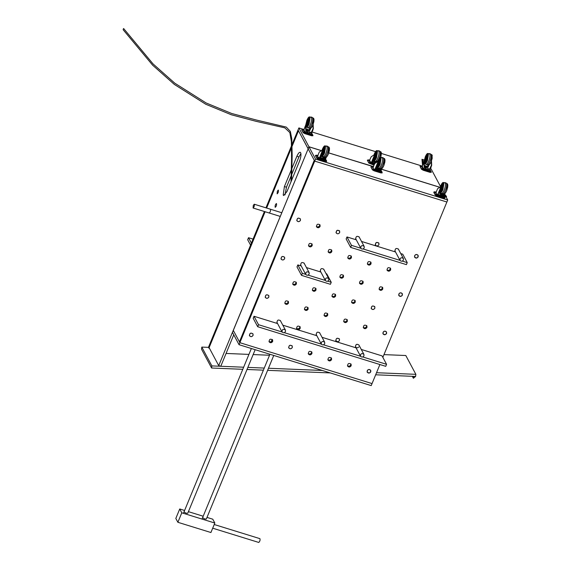 <?xml version="1.0" encoding="UTF-8"?>
<svg xmlns="http://www.w3.org/2000/svg" width="571" height="571" viewBox="0 0 571 571"><rect width="100%" height="100%" fill="white"/><g stroke="black" fill="none" stroke-linecap="round" stroke-linejoin="round"><path stroke-width="0.86" d="M431.319 161.422L431.433 165.19L429.599 169.016L429.956 169.13L426.965 169.644L424.16 167.339L423.925 162.871L424.474 160.958L421.926 167.146L426.687 170.315L429.813 170.401L431.69 165.269L431.498 160.958M424.474 160.958L426.159 157.931C426.18 157.018 425.952 157.025 425.466 157.946C425.952 157.025 426.18 157.018 426.159 157.931L426.287 158.874L424.039 164.327M429.428 169.173L424.282 166.675M429.599 169.016L426.951 169.437L424.517 167.446L424.182 162.949L424.696 161.165L426.287 158.874M424.132 165.947L428.036 167.332L429.107 164.748M422.511 165.226L421.969 159.295L423.09 164.327M426.787 164.398C427.579 165.304 428.635 164.305 429.956 161.393C431.141 158.224 431.469 155.862 430.941 154.306L432.061 154.984L431.134 161.664C429.884 164.405 428.892 165.347 428.143 164.484M431.862 154.727L432.233 158.188L431.233 161.65C430.17 163.934 429.328 165.005 428.721 164.862L426.009 164.405L424.696 163.613M424.489 163.356C425.238 164.212 426.23 163.27 427.479 160.53L428.407 153.849L427.829 153.478L429.763 153.942C430.291 155.498 429.963 157.86 428.778 161.029C427.458 163.941 426.401 164.94 425.609 164.027M430.598 153.956L429.363 153.57M427.472 155.134L427.643 155.333C428.621 156.847 425.816 163.656 424.981 161.793M425.302 162.043L427.015 159.866L427.643 155.341L425.466 157.632L427.436 155.119M424.696 162.485C425.702 164.755 429.114 156.475 427.929 154.641L425.459 156.961L424.56 160.215L425.466 156.968L427.144 154.441L427.964 154.67L427.172 160.158L425.481 162.706L424.745 162.599L425.488 162.699M427.972 154.677L427.144 154.441M425.474 160.836L426.787 159.445L427.215 156.375L426.273 156.59L426.701 156.64L426.344 159.188L425.723 160.23M425.095 158.824L423.247 163.506L423.054 161.957L422.918 162.45L423.732 162.3M425.723 158.024C426.209 157.104 426.444 157.096 426.423 158.01M426.273 156.59L425.631 157.553M424.217 161.072L425.324 156.711C426.387 154.406 427.222 153.335 427.829 153.478L427.058 153.927M424.296 160.315L422.583 159.78L423.254 161.836M423.061 162.735L423.361 162.193M423.204 161.422L422.718 161.272M423.082 164.17L423.247 163.506M427.872 166.454L427.622 164.648M424.346 160.03L421.969 159.295M425.523 158.552L425.695 157.81M425.202 159.016L425.545 157.525M425.845 158.652L426.023 157.91M424.067 165.383L427.579 166.468L428.036 167.332M428.214 164.876L427.579 166.468M429.956 169.13L431.134 167.182M429.506 170.394L426.451 170.479L428.942 170.729M422.312 167.995L423.104 168.852M424.089 169.473L426.437 170.465M429.856 169.28L431.298 171.978L430.156 172.107L423.339 169.994L421.591 168.973L420.042 166.525L421.484 169.23L423.239 170.251L430.056 172.356L431.191 172.228M431.298 171.978L431.212 172.392M420.149 166.275L421.284 166.147M441.611 186.374L437.636 188.601L435.702 193.305L440.405 196.046L443.246 196.367M443.096 194.868L439.527 192.855M439.691 192.47L440.113 192.577M443.503 193.883L442.953 195.225M441.304 186.332L441.383 187.802L439.085 193.212M441.369 187.838L441.561 186.417M439.863 193.433L440.883 194.754L440.755 195.161L439.841 195.046L445.523 196.802L438.05 194.383L438.471 193.027L440.348 193.583L441.19 194.682L445.901 196.138L445.059 195.039L444.616 195.767M440.448 190.8L442.475 188.873L443.103 184.347L441.076 186.26L443.11 184.34C444.081 185.853 441.276 192.663 440.448 190.8L440.705 191.028M442.518 182.934L443.296 182.484L443.874 182.856L442.946 189.536C441.697 192.284 440.698 193.219 439.955 192.363L439.834 192.141M440.155 192.62L441.476 193.412L444.188 193.869C444.795 194.019 445.63 192.948 446.693 190.657L447.707 184.54M441.076 193.041C441.861 193.947 442.925 192.948 444.245 190.043C445.43 186.867 445.758 184.504 445.23 182.948L443.296 182.484C442.689 182.342 441.847 183.412 440.783 185.696L440.369 186.824L440.791 185.718C443.874 181.071 444.531 182.306 442.768 189.422C441.569 192.056 440.612 192.955 439.898 192.134L439.863 192.063M442.254 193.405C443.039 194.318 444.102 193.319 445.423 190.407C446.608 187.231 446.936 184.868 446.408 183.312L447.528 183.99L446.601 190.671C445.351 193.412 444.359 194.354 443.61 193.49M443.431 183.684L442.611 183.441L440.641 186.738L443.431 183.676L442.632 189.172L440.948 191.713L440.155 191.513L440.955 191.713M442.618 183.441L443.396 183.648C444.581 185.482 441.169 193.762 440.162 191.492L440.134 191.435M440.626 189.172L440.883 189.758L442.254 188.451L442.675 185.389L441.733 185.596L442.168 185.646L441.811 188.194L439.349 193.284M441.105 186.531L441.733 185.596M444.83 182.577L446.065 182.963M441.633 187.916L441.012 189.379M443.681 195.453L444.374 193.833M444.552 194.083L446.565 196.517L440.883 194.754M438.307 194.461L443.546 196.46L444.245 194.811L444.995 195.025M438.528 194.525L439.27 194.74M440.755 195.161L446.436 196.916L446.565 196.517M439.884 194.911L446.436 196.916M439.841 195.046L439.406 194.918M440.99 187.559L441.162 186.817M440.662 188.023L441.012 186.531M441.312 187.659L441.483 186.917M439.349 194.882L438.785 194.597M444.245 194.811L444.738 193.648M438.378 194.861L437.978 193.969M438.35 193.077L440.534 187.78M436.023 193.726L436.772 194.547M437.821 195.218L440.148 196.196M440.198 196.21L442.653 196.46M444.331 196.445L445.009 197.716L443.874 197.837L437.058 195.732L435.302 194.711L433.76 192.263L435.202 194.961L436.951 195.981L443.767 198.094L444.909 197.966M433.86 192.013L435.002 191.885M445.009 197.716L444.93 198.123M372.577 166.275C373.919 166.903 374.055 167.153 372.977 167.025C371.628 166.397 371.493 166.147 372.577 166.275L328.768 152.949M372.556 166.318C371.478 166.19 371.607 166.439 372.956 167.067L373.077 167.103M372.784 167.089L372.57 166.689L372.784 167.089M372.242 166.811L371.8 166.304M373.256 166.768L372.256 166.454L373.291 166.846M380.836 171.086C382.177 171.707 382.313 171.957 381.235 171.835C379.886 171.207 379.751 170.957 380.836 171.086M380.814 171.129C379.736 171 379.865 171.25 381.214 171.871L381.97 171.892L381.235 171.835M381.043 171.9L380.828 171.5L381.043 171.9M380.5 171.621L380.058 171.114M381.1 171.436L380.514 171.264L381.235 171.685L381.028 171.293M381.15 171.464L381.514 171.571M374.019 168.98C375.368 169.601 375.497 169.851 374.419 169.723C373.07 169.102 372.934 168.852 374.019 168.98L373.263 168.959L373.684 169.516M375.154 169.787L374.419 169.723M373.998 169.016C372.92 168.895 373.056 169.137 374.398 169.765L375.161 169.765M374.226 169.787L374.012 169.394L374.226 169.787M374.291 169.323L373.741 169.237L374.74 169.544L374.212 169.18M374.34 169.351L374.697 169.466M372.599 167.531L372.371 167.096L372.599 167.531M380.857 172.335L380.629 171.907L380.857 172.335M374.041 170.229L373.812 169.794L374.041 170.229M374.605 169.851L377.324 171.05M377.374 171.064L379.829 171.314M381.863 171.964L382.185 172.57L381.05 172.692L374.233 170.586L372.485 169.566L370.936 167.117L372.378 169.815L374.126 170.836L380.943 172.949L382.085 172.82M371.036 166.868L372.178 166.739M382.185 172.57L382.106 172.977M381.071 170.486L381.564 171.407M402.291 261.09L407.244 262.624L406.409 264.637L350.651 247.386L351.486 245.366L360.786 248.249M363.056 248.949L400.028 260.39M407.244 262.624L402.741 254.195L400.763 253.581M351.486 245.366L346.975 236.944L356.283 239.82M361.522 241.44L395.517 251.961M350.651 247.386L346.147 238.956L346.975 236.944M327.697 281.182L331.244 282.281L330.416 284.301L301.502 275.35L302.337 273.338L305.721 274.387C305.792 271.775 306.927 271.168 309.125 272.574L309.182 274.023C308.069 275.536 306.92 275.657 305.721 274.387L300.574 264.766M308.083 275.115L325.342 280.454C325.413 277.849 326.548 277.242 328.746 278.641L328.796 280.097C327.69 281.603 326.541 281.731 325.342 280.461L320.195 270.832M331.244 282.281L326.74 273.852L326.077 273.652M302.337 273.338L297.826 264.908L301.217 265.958M306.456 267.578L320.838 272.024M301.502 275.35L296.999 266.928L297.826 264.908M362.735 356.939L386.567 364.319L385.732 366.332L257.692 326.719L258.527 324.699L282.081 331.987M284.258 332.657L321.323 344.127M323.493 344.798L360.565 356.268M386.567 364.319L382.063 355.89L361.293 349.459M258.527 324.699L254.016 316.27L277.57 323.557M282.816 325.177L316.812 335.698M322.051 337.318L356.054 347.839M257.692 326.719L253.189 318.29L254.016 316.27M123.286 28.914L123.179 29.763L123.286 28.914M369.216 160.658C367.874 160.037 367.738 159.787 368.816 159.916C370.165 160.537 370.301 160.786 369.216 160.658L369.358 160.701M368.059 159.944L368.816 159.916M368.78 160.008C367.703 159.88 367.831 160.13 369.18 160.751L369.316 160.794M369.494 160.401L368.538 160.173L369.537 160.48M370.665 163.363C369.316 162.735 369.18 162.485 370.265 162.614C371.607 163.242 371.742 163.484 370.665 163.363L371.378 163.47M369.501 162.642L370.265 162.614M370.222 162.706C369.144 162.578 369.273 162.828 370.622 163.449L371.386 163.42M370.393 163.013L370.979 163.178L370.393 163.013M303.594 130.252C302.245 129.624 302.109 129.374 303.194 129.503C304.543 130.124 304.671 130.374 303.594 130.252L303.693 130.281M302.402 129.574L303.194 129.503M303.158 129.596C302.073 129.467 302.209 129.717 303.551 130.338L303.658 130.374M303.872 129.988L302.916 129.76L303.915 130.067M305.035 132.95C303.686 132.322 303.558 132.079 304.636 132.201C305.985 132.829 306.12 133.079 305.035 132.95L305.756 133.064M303.843 132.272L304.636 132.201M304.6 132.294C303.515 132.165 303.651 132.415 305 133.043L305.756 133.007M304.764 132.6L305.357 132.772L304.764 132.6M311.852 135.056C310.503 134.435 310.367 134.185 311.452 134.313C312.801 134.934 312.929 135.184 311.852 135.056L312.608 135.077L311.816 135.149C310.467 134.528 310.331 134.278 311.416 134.406M310.688 134.342L311.452 134.313M311.58 134.706L312.173 134.877L311.58 134.706M421.898 166.839C420.549 166.218 420.413 165.968 421.498 166.097C422.847 166.718 422.975 166.968 421.898 166.839L422.033 166.882M420.706 166.168L421.498 166.097M421.462 166.19C420.377 166.061 420.513 166.311 421.862 166.932L421.998 166.975M422.176 166.582L421.177 166.275L422.219 166.661M423.339 169.537C421.99 168.916 421.862 168.666 422.94 168.795C424.289 169.416 424.424 169.666 423.339 169.537L424.096 169.558L423.304 169.63C421.955 169.009 421.819 168.759 422.904 168.888M422.183 168.823L422.94 168.795M423.068 169.194L423.661 169.359L423.068 169.194M430.156 171.65C428.807 171.022 428.678 170.779 429.756 170.9C431.105 171.528 431.233 171.778 430.156 171.65L430.877 171.764L430.12 171.743C428.771 171.114 428.635 170.865 429.72 170.993M428.992 170.936L429.756 170.9M429.884 171.3L430.477 171.471L429.884 171.3M316.912 155.219C318.261 155.847 318.397 156.097 317.312 155.969C315.97 155.341 315.834 155.091 316.912 155.219L316.12 155.291M316.876 155.312C315.799 155.184 315.927 155.433 317.276 156.061L317.376 156.09M316.398 155.954L316.156 155.255M317.59 155.712L316.591 155.398L317.633 155.79M325.17 160.03C326.519 160.651 326.655 160.901 325.57 160.779C324.228 160.151 324.092 159.901 325.17 160.03L324.414 160.058M325.135 160.123C324.057 159.994 324.185 160.244 325.534 160.865L326.291 160.886L325.57 160.779M324.656 160.765L324.378 160.108M325.441 160.38L324.849 160.208L325.848 160.515L325.334 160.644M318.361 157.924C319.703 158.545 319.839 158.795 318.754 158.667C317.412 158.046 317.276 157.796 318.361 157.924L317.597 157.903M319.517 158.681L318.754 158.667M318.318 158.01C317.24 157.889 317.369 158.131 318.718 158.759L319.482 158.731M317.84 158.659L317.597 157.953M318.625 158.267L318.04 158.103L319.032 158.41L318.518 158.531M435.216 191.813C436.565 192.434 436.701 192.684 435.616 192.555C434.274 191.935 434.138 191.685 435.216 191.813L434.46 191.842M435.181 191.906C434.103 191.777 434.231 192.027 435.58 192.648L435.716 192.691M434.702 192.548L434.424 191.885M435.894 192.299L434.895 191.992L435.937 192.377M443.474 196.624C444.823 197.245 444.959 197.495 443.874 197.366C442.532 196.745 442.397 196.495 443.474 196.624L442.718 196.652M444.595 197.48L443.874 197.366M443.439 196.717C442.361 196.588 442.489 196.838 443.838 197.459L444.602 197.43M442.96 197.359L442.682 196.695M443.746 196.966L443.16 196.802L444.152 197.109L443.638 197.231M436.665 194.511C438.007 195.139 438.143 195.389 437.065 195.261C435.716 194.632 435.58 194.383 436.665 194.511L435.901 194.497M437.779 195.375L437.065 195.261M436.622 194.604C435.545 194.475 435.673 194.725 437.022 195.353L437.786 195.368M436.144 195.246L435.901 194.547M436.929 194.861L436.344 194.69L437.343 195.004L436.822 195.125M308.126 133.907L310.588 134.156M303.958 131.423L304.657 132.208M308.097 133.907L305.799 132.95L308.083 133.892L311.152 133.821M311.502 132.708L312.944 135.406L311.802 135.534L304.985 133.428L303.237 132.408L301.688 129.96L303.13 132.658L304.885 133.678L311.702 135.784L312.837 135.662M312.944 135.406L312.858 135.819M301.795 129.703L302.93 129.581M369.623 161.829L370.372 162.649M371.421 163.32L373.748 164.298L371.421 163.335M373.798 164.312L374.183 164.419M373.998 164.869L368.902 162.814L367.331 160.208L368.802 163.063L373.898 165.119M367.46 160.108L368.602 159.987M317.69 157.111L318.461 157.953M319.51 158.617L321.816 159.58L319.517 158.631M321.858 159.594L324.321 159.844M325.234 158.395L326.676 161.101L325.534 161.222L318.718 159.116L316.969 158.096L315.42 155.647L316.862 158.345L318.618 159.366L325.434 161.479L326.569 161.35M315.527 155.398L316.662 155.269M326.676 161.101L326.591 161.507M214.218 524.513L259.933 538.66C260.297 540.109 259.905 541.372 258.756 542.45L212.697 528.196M184.604 510.474L179.729 508.968L175.818 518.454L177.874 522.294L210.92 532.522L214.832 523.036L181.785 512.815L177.874 522.294M179.729 508.968L181.785 512.815M206.995 517.405L212.769 519.196L214.832 523.036M203.19 516.227L188.409 511.652M255.166 349.688L187.759 513.243C186.225 513.372 185.004 512.872 184.083 511.73M273.752 355.44L206.345 518.996C204.811 519.125 203.59 518.618 202.669 517.483M382.848 357.367L446.886 202.013L314.714 161.115L308.154 148.845L314.714 161.115L239.877 342.686L233.318 330.409L239.435 341.865L314.271 160.301L239.435 341.865L239.877 342.686L372.049 383.584L379.901 364.526M327.397 313.393L327.29 314.45C326.369 315.827 325.277 316.077 324.007 315.199M343.192 275.058L343.092 276.114C342.172 277.499 341.08 277.749 339.809 276.871M350.837 363.863L350.73 364.919C349.809 366.304 348.717 366.553 347.446 365.676M331.216 357.796L331.109 358.845C330.195 360.23 329.096 360.479 327.833 359.602M311.595 351.722L311.495 352.778C310.574 354.163 309.482 354.413 308.212 353.535M272.36 339.581L272.253 340.637C271.332 342.022 270.24 342.272 268.97 341.394M299.875 326.491L299.775 327.54C298.854 328.925 297.762 329.174 296.492 328.296M307.776 307.319L307.669 308.376C306.755 309.76 305.656 310.01 304.393 309.132M288.155 301.252L288.055 302.309C287.134 303.686 286.042 303.936 284.772 303.058M347.011 319.46L346.911 320.517C345.99 321.901 344.898 322.151 343.628 321.273M366.632 325.534L366.532 326.591C365.611 327.968 364.519 328.218 363.249 327.34M362.813 281.132L362.706 282.188C361.793 283.566 360.694 283.823 359.43 282.945M382.434 287.206L382.327 288.255C381.407 289.64 380.315 289.89 379.044 289.012M319.753 224.589L319.653 225.645C318.732 227.03 317.64 227.279 316.37 226.401M354.912 300.296L354.812 301.352C353.892 302.737 352.799 302.987 351.529 302.109M335.291 294.229L335.191 295.278C334.271 296.663 333.178 296.913 331.908 296.035M315.677 288.155L315.57 289.212C314.65 290.596 313.558 290.846 312.287 289.968M296.056 282.088L295.949 283.137C295.036 284.522 293.937 284.772 292.673 283.894M390.328 268.035L390.229 269.091C389.308 270.476 388.216 270.725 386.945 269.847M370.715 261.968L370.608 263.024C369.687 264.402 368.595 264.651 367.324 263.773M351.094 255.894L350.987 256.95C350.073 258.335 348.974 258.584 347.71 257.707M331.473 249.827L331.373 250.883C330.452 252.261 329.36 252.51 328.089 251.633M311.852 243.753L311.752 244.809C310.831 246.194 309.739 246.444 308.468 245.566M327.725 315.263C326.591 316.819 325.406 316.948 324.171 315.642C324.242 312.951 325.406 312.33 327.668 313.772L327.725 315.263M343.528 276.935C342.386 278.491 341.201 278.619 339.966 277.313C340.038 274.622 341.208 274.001 343.471 275.436L343.528 276.935M356.019 239.335L355.769 238.978C355.84 236.294 357.003 235.666 359.266 237.108L359.423 237.515M370.786 371.807C369.651 373.363 368.459 373.491 367.232 372.185C367.303 369.494 368.466 368.873 370.729 370.315L370.786 371.807M351.165 365.74C350.03 367.296 348.845 367.417 347.611 366.111C347.682 363.427 348.845 362.799 351.115 364.241L351.165 365.74M331.551 359.666C330.409 361.222 329.224 361.35 327.99 360.044C328.061 357.353 329.231 356.732 331.494 358.174L331.551 359.666M311.93 353.599C310.788 355.155 309.603 355.276 308.369 353.97C308.44 351.286 309.61 350.658 311.873 352.1L311.93 353.599M292.309 347.525C291.167 349.081 289.982 349.209 288.755 347.903C288.826 345.212 289.989 344.591 292.252 346.033L292.309 347.525M272.688 341.458C271.553 343.014 270.368 343.135 269.134 341.829C269.205 339.145 270.368 338.517 272.631 339.959L272.688 341.458M253.074 335.384C251.932 336.94 250.748 337.068 249.513 335.762C249.584 333.071 250.755 332.45 253.017 333.892L253.074 335.384M355.762 347.304L355.512 346.947C355.583 344.256 356.747 343.635 359.009 345.077L359.166 345.484M339.445 340.502C338.31 342.058 337.126 342.186 335.891 340.88C335.962 338.189 337.126 337.568 339.395 339.003L339.445 340.502M316.527 335.163L316.27 334.806C316.341 332.115 317.512 331.494 319.774 332.936L319.924 333.343M300.21 328.361C299.068 329.917 297.884 330.045 296.649 328.739C296.72 326.048 297.891 325.427 300.153 326.862L300.21 328.361M277.285 323.022L277.035 322.665C277.106 319.974 278.27 319.353 280.532 320.795L280.689 321.202M308.112 309.197C306.97 310.752 305.785 310.881 304.55 309.575C304.621 306.884 305.792 306.256 308.055 307.698L308.112 309.197M288.491 303.122C287.349 304.678 286.164 304.807 284.929 303.501C285 300.81 286.171 300.189 288.434 301.631L288.491 303.122M268.87 297.056C267.728 298.612 266.543 298.733 265.315 297.434C265.387 294.743 266.55 294.115 268.813 295.557L268.87 297.056M347.346 321.337C346.212 322.893 345.02 323.022 343.792 321.716C343.863 319.025 345.027 318.397 347.289 319.839L347.346 321.337M366.967 327.404C365.825 328.96 364.641 329.089 363.406 327.783C363.477 325.092 364.648 324.471 366.91 325.913L366.967 327.404M386.588 333.478C385.446 335.034 384.262 335.163 383.027 333.857C383.098 331.166 384.269 330.538 386.531 331.979L386.588 333.478M320.602 271.596L320.352 271.239C320.424 268.548 321.587 267.927 323.85 269.369L324.007 269.776M300.981 265.522L300.731 265.172C300.803 262.482 301.966 261.861 304.229 263.295L304.386 263.702M284.672 258.72C283.53 260.283 282.345 260.405 281.11 259.098C281.182 256.408 282.352 255.787 284.615 257.228L284.672 258.72M363.149 283.002C362.007 284.565 360.822 284.686 359.587 283.38C359.659 280.689 360.829 280.068 363.092 281.51L363.149 283.002M382.763 289.076C381.628 290.632 380.443 290.76 379.208 289.454C379.28 286.763 380.443 286.142 382.713 287.577L382.763 289.076M402.384 295.143C401.249 296.706 400.057 296.827 398.829 295.521C398.901 292.83 400.064 292.209 402.327 293.651L402.384 295.143M336.148 232.911L336.148 232.911C336.219 230.22 337.39 229.599 339.652 231.041L339.552 232.825M320.088 226.466C318.946 228.022 317.762 228.143 316.527 226.837C316.598 224.153 317.769 223.525 320.031 224.967L320.088 226.466M300.467 220.392C299.325 221.948 298.141 222.076 296.913 220.77C296.984 218.079 298.148 217.458 300.41 218.9L300.467 220.392M378.944 244.674C377.809 246.229 376.617 246.358 375.39 245.052C375.461 242.361 376.624 241.74 378.887 243.182L378.944 244.674M395.26 251.476L395.004 251.119C395.075 248.435 396.245 247.807 398.508 249.249L398.658 249.655M418.186 256.814C417.044 258.37 415.859 258.499 414.625 257.193C414.696 254.502 415.866 253.881 418.129 255.323L418.186 256.814M374.869 308.24C373.727 309.796 372.542 309.925 371.307 308.618C371.378 305.928 372.549 305.307 374.812 306.748L374.869 308.24M355.248 302.173C354.106 303.729 352.921 303.851 351.686 302.544C351.757 299.861 352.928 299.233 355.191 300.674L355.248 302.173M335.627 296.099C334.485 297.655 333.3 297.784 332.072 296.477C332.144 293.787 333.307 293.166 335.57 294.607L335.627 296.099M316.006 290.032C314.871 291.588 313.686 291.71 312.451 290.403C312.523 287.72 313.686 287.092 315.949 288.533L316.006 290.032M296.392 283.958C295.25 285.514 294.065 285.643 292.83 284.337C292.902 281.646 294.072 281.025 296.335 282.467L296.392 283.958M390.664 269.912C389.529 271.468 388.337 271.596 387.109 270.29C387.181 267.599 388.344 266.971 390.607 268.413L390.664 269.912M371.043 263.838C369.908 265.394 368.723 265.522 367.488 264.216C367.56 261.525 368.723 260.904 370.993 262.346L371.043 263.838M351.429 257.771C350.287 259.327 349.102 259.448 347.867 258.149C347.939 255.458 349.109 254.83 351.372 256.272L351.429 257.771M331.808 251.697C330.666 253.253 329.481 253.381 328.246 252.075C328.318 249.384 329.488 248.763 331.751 250.205L331.808 251.697M312.187 245.63C311.045 247.186 309.86 247.307 308.633 246.008C308.704 243.317 309.867 242.689 312.13 244.131L312.187 245.63M304.008 129.517L298.883 127.925L298.048 129.945L308.176 148.781L218.722 365.633L220.784 366.275L233.753 334.806M298.883 127.925L308.94 146.747L308.104 148.767L298.483 130.766L292.145 146.147L298.483 130.766L298.048 129.945L292.095 144.384M430.527 168.659L431.055 168.823L440.491 186.474M422.34 166.125L381.442 153.478M375.54 151.643L312.194 132.044M439.563 187.167L381.606 169.23M371.857 166.211L328.782 152.885M321.23 150.551L308.94 146.747M253.288 205.396L253.081 208.008C254.231 206.938 254.623 205.674 254.259 204.218L253.288 205.396M264.423 211.52L208.436 347.361L209.4 348.203M291.56 145.698L265.943 207.837M291.595 147.475L266.628 208.044L291.595 147.475M218.722 365.633L209.1 347.632L265.115 211.734L208.872 348.182M253.053 239.113L248.506 237.707L247.671 239.727L250.569 245.145M248.506 237.707L251.397 243.125M315.542 159.102L447.714 199.993L446.886 202.013L314.714 161.115L315.542 159.102L308.982 146.826L321.145 150.587M447.714 199.993L446.001 196.795M239.042 344.698L371.214 385.596L372.049 383.584L239.877 342.686L239.042 344.698L232.483 332.429L308.982 146.826M381.585 169.287L439.484 187.202M292.259 347.511L292.202 346.055C290.004 344.656 288.869 345.262 288.805 347.875C289.997 349.145 291.153 349.024 292.259 347.511M272.196 339.438L271.261 341.694M337.654 341.736C339.217 341.322 339.781 340.423 339.352 339.038C337.111 337.654 335.976 338.26 335.948 340.851L337.654 341.736M363.905 354.348L363.955 355.804C362.849 357.318 361.7 357.439 360.501 356.168C360.572 353.556 361.707 352.949 363.905 354.348L358.959 345.105C356.789 343.692 355.654 344.299 355.562 346.918C356.497 348.067 357.567 348.082 358.774 346.975M374.819 308.226L374.762 306.77C372.563 305.371 371.428 305.977 371.357 308.59C372.556 309.86 373.712 309.739 374.819 308.226M375.668 374.797L415.602 376.453L415.866 374.333L405.81 355.519L383.983 354.612M208.436 347.361L201.806 347.089L211.862 365.904L211.598 368.017L242.789 369.309M415.866 374.333L376.525 372.713M322.329 370.472L268.477 368.245M264.252 368.074L247.871 367.396M243.646 367.217L211.862 365.904M201.806 347.089L201.542 349.202L211.598 368.017M247.007 369.48L263.395 370.158M267.613 370.336L330.252 372.92M291.895 168.366L296.863 156.311C298.455 152.821 299.718 151.622 300.667 152.714C301.302 154.577 300.91 157.418 299.49 161.222L287.013 191.485L283.694 195.532L283.209 195.082L284.394 186.574L291.324 169.758M300.189 152.264L300.667 152.714M270.411 209.214C270.775 210.67 270.383 211.934 269.234 213.012M277.342 191.228L278.305 190.05C278.669 191.506 278.284 192.77 277.135 193.84L277.342 191.228M275.122 207.18C275.015 205.474 275.45 204.254 276.435 203.519C276.799 204.975 276.407 206.238 275.265 207.316L275.122 207.18M291.724 174.433L298.926 156.954L300.924 153.542M285.022 194.889L286.456 187.209L291.153 175.818M226.073 353.449L248.935 354.398M253.16 354.57L269.541 355.248M415.602 376.453L413.618 376.368L413.375 378.273L415.602 376.453M412.333 376.318L413.375 378.273M285.479 331.523C284.372 333.029 283.223 333.157 282.024 331.887C282.095 329.274 283.23 328.668 285.429 330.067L285.479 331.523M324.721 343.663C323.614 345.17 322.458 345.298 321.266 344.027C321.33 341.415 322.465 340.808 324.663 342.207L324.721 343.663M364.219 247.835C363.113 249.349 361.957 249.47 360.758 248.199C360.829 245.587 361.964 244.98 364.162 246.379L364.219 247.835M403.454 259.976C402.348 261.489 401.199 261.611 400 260.34C400.071 257.728 401.199 257.121 403.397 258.52L403.454 259.976M300.417 220.377C299.311 221.891 298.155 222.012 296.963 220.741C297.027 218.129 298.162 217.522 300.36 218.921L300.417 220.377M284.615 258.706C283.509 260.219 282.36 260.34 281.16 259.07C281.232 256.458 282.367 255.858 284.565 257.257L284.615 258.706M253.017 335.37C251.911 336.883 250.762 337.004 249.563 335.734C249.634 333.121 250.769 332.515 252.967 333.914L253.017 335.37M268.82 297.034C267.713 298.547 266.557 298.676 265.365 297.405C265.429 294.793 266.564 294.186 268.763 295.585L268.82 297.034M414.625 255.715C415.731 254.202 416.88 254.081 418.079 255.344C418.008 257.956 416.873 258.563 414.674 257.164L414.625 255.715M398.822 294.044C399.928 292.53 401.085 292.409 402.277 293.68C402.212 296.292 401.078 296.899 398.879 295.493L398.822 294.044M367.224 370.707C368.331 369.194 369.487 369.073 370.679 370.336C370.615 372.949 369.48 373.555 367.281 372.156L367.224 370.707M383.027 332.372C384.133 330.859 385.282 330.737 386.481 332.008C386.41 334.62 385.275 335.227 383.077 333.828L383.027 332.372M339.681 232.568C338.574 234.081 337.425 234.203 336.226 232.939C336.298 230.327 337.432 229.72 339.631 231.119L339.681 232.568M378.923 244.709C377.816 246.222 376.66 246.344 375.468 245.08C375.532 242.468 376.667 241.861 378.866 243.26L378.923 244.709M375.054 169.858L380.136 171.293M380.272 169.723L376.703 167.71M380.679 168.738L380.108 170.122L376.139 169.03M373.527 168.88L372.813 167.738L374.812 163.456L378.48 161.193L378.566 162.656L375.561 169.715L380.721 171.314L381.92 168.502M378.552 162.692L378.737 161.272M378.102 161.507L380.286 159.195C381.264 160.708 378.452 167.517 377.624 165.654L377.973 165.904M379.694 157.789L380.472 157.339L381.05 157.717L380.122 164.391C378.873 167.139 377.874 168.074 377.131 167.217L377.01 166.996M377.338 167.474L378.652 168.267L381.364 168.723C381.97 168.873 382.806 167.803 383.869 165.511L382.135 168.274M378.252 167.895C379.044 168.802 380.1 167.803 381.421 164.898C382.606 161.721 382.934 159.359 382.406 157.803L380.472 157.339C379.865 157.196 379.03 158.267 377.966 160.551C381.05 155.926 381.713 157.161 379.943 164.277C378.744 166.91 377.788 167.81 377.074 166.989L377.038 166.918M379.43 168.259C380.222 169.173 381.278 168.174 382.599 165.262C383.783 162.085 384.112 159.723 383.584 158.167L384.704 158.845L383.776 165.526C382.527 168.267 381.535 169.209 380.786 168.345M380.614 158.538L379.808 164.027L378.123 166.568L377.303 166.311M379.786 158.303L380.586 158.495L377.809 161.593L379.786 158.303L380.572 158.502C381.756 160.337 378.345 168.616 377.338 166.347L378.13 166.568M377.802 164.027L378.059 164.612L379.43 163.306L379.858 160.244L378.908 160.451L379.344 160.501L378.987 163.049L375.925 169.551L375.697 168.124M378.109 161.493L380.279 159.202L379.651 163.727L377.938 165.897L377.624 165.654M378.288 161.386L378.908 160.451M382.006 157.432L383.241 157.817M378.809 162.771L378.188 164.234M380.108 170.122L380.572 170.986L381.549 168.688M378.166 162.414L378.337 161.672M377.838 162.878L378.188 161.386M378.487 162.514L378.659 161.771M380.572 170.986L375.925 169.551M375.561 169.715L375.126 168.909L377.709 162.635M376.26 168.067L375.49 168.581L375.704 169.38M312.972 124.849L313.079 128.618L311.245 132.451L311.602 132.558L308.611 133.072L305.806 130.766L305.571 126.298L306.12 124.385L303.572 130.581L308.333 133.742L311.459 133.828L313.336 128.703L313.144 124.385M306.12 124.385L307.805 121.359C307.826 120.445 307.598 120.452 307.112 121.373C307.598 120.452 307.826 120.445 307.805 121.359L307.933 122.301L305.685 127.754M311.074 132.608L305.928 130.109M311.245 132.451L308.597 132.872L306.163 130.873L305.828 126.377L306.341 124.592L307.933 122.301M305.778 129.374L309.682 130.759L310.752 128.175M308.433 127.825C309.225 128.739 310.281 127.74 311.602 124.828C312.787 121.652 313.115 119.289 312.587 117.74L313.707 118.411L312.78 125.092C311.538 127.833 310.538 128.775 309.789 127.918M311.145 127.84L312.858 125.092C311.816 127.362 310.974 128.432 310.367 128.289L307.655 127.833L306.135 126.783C306.884 127.647 307.876 126.705 309.125 123.957L310.053 117.283L309.475 116.905L308.704 117.355M305.863 124.507L306.97 120.138C308.033 117.833 308.868 116.762 309.475 116.905L311.416 117.376C311.937 118.925 311.609 121.288 310.424 124.464C309.104 127.376 308.047 128.375 307.255 127.461M312.244 117.383L311.009 116.998M309.118 118.561L309.289 118.761C310.267 120.274 307.462 127.083 306.627 125.22M306.92 125.456L308.661 123.3L309.289 118.775L307.112 121.066M309.618 118.111L308.818 123.593L307.127 126.134L306.391 126.034M306.399 126.013L307.134 126.134M306.22 123.614L307.112 120.402L308.79 117.869L309.575 118.069L308.804 117.862M307.119 124.264L308.433 122.879L308.861 119.81L307.919 120.017L308.347 120.067L307.99 122.615L307.369 123.657M307.369 121.452C307.855 120.531 308.09 120.531 308.069 121.437M307.919 120.017L307.277 120.981M307.105 121.073L309.054 118.54M306.206 123.65L307.105 120.388L309.589 118.047C310.76 119.903 307.355 128.182 306.341 125.913M307.169 121.987L307.341 121.238M306.848 122.444L307.191 120.952M307.491 122.08L307.669 121.338M305.713 128.81L309.225 129.903L309.682 130.759M309.86 128.304L309.225 129.903M304.3 128.796L306.755 122.273M311.602 132.558L312.78 130.616M304.985 127.683L304.893 126.94M304.357 128.289L304.414 128.732M374.241 154.834L376.21 151.551L377.031 151.779L374.233 154.841L371.236 156.704L369.237 160.986L374.276 164.227M376.039 162.414L373.127 160.951M373.291 160.572L373.712 160.679M375.076 163.178L372.563 162.278M374.205 154.848L374.904 154.434L374.99 155.904L371.978 162.963L374.569 163.763M374.969 155.94L375.161 154.52M376.503 152.229L374.533 154.741L376.71 152.443C377.688 153.956 374.876 160.765 374.048 158.902L374.39 159.152M373.448 160.208L373.755 160.722L373.434 160.244M373.555 160.465C374.298 161.322 375.297 160.38 376.546 157.639L377.474 150.958L376.896 150.587L378.83 151.051C379.358 152.607 379.03 154.969 377.845 158.138C376.525 161.051 375.468 162.05 374.676 161.136M373.755 160.722L376.31 161.893L377.981 160.544L377.559 161.679M379.001 158.56L379.023 158.502C380.207 155.333 380.536 152.971 380.008 151.415L381.128 152.093L380.714 157.325M377.031 151.779L376.232 157.268L374.547 159.816L373.727 159.559M376.21 151.551L377.01 151.743C378.18 153.585 374.769 161.864 373.762 159.594L374.555 159.809M374.226 157.275L374.483 157.86L375.854 156.554L376.282 153.485L375.333 153.699L375.768 153.749L375.411 156.297L372.342 162.799L372.114 161.372M376.446 152.214L376.075 156.975L374.362 159.145M374.704 154.634L375.333 153.699M378.43 150.68L379.665 151.065M376.118 151.037L376.896 150.587C376.289 150.444 375.447 151.515 374.383 153.799C377.474 149.167 378.13 150.401 376.368 157.525C375.168 160.158 374.212 161.058 373.498 160.237L373.463 160.166M375.233 156.019L374.612 157.475M374.59 155.662L374.762 154.919M374.262 156.126L374.612 154.634M374.911 155.762L375.083 155.012M374.747 163.542L372.342 162.799M371.978 162.963L371.55 162.157L374.133 155.883M372.685 161.315L371.914 161.829L372.128 162.628M323.279 149.759L319.303 151.986L317.362 156.69L322.065 159.43L324.913 159.759M324.763 158.253L321.195 156.24M321.359 155.854L321.773 155.969M325.17 157.268L324.592 158.659L320.631 157.56M322.972 149.723L323.05 151.187L320.046 158.253L325.206 159.844L326.405 157.032M323.036 151.222L323.229 149.802M322.594 150.037L324.771 147.725C325.748 149.238 322.943 156.047 322.115 154.184L324.142 152.257L324.771 147.739L322.601 150.023M321.509 155.49L321.823 156.004L321.494 155.526M321.616 155.747C322.365 156.611 323.357 155.669 324.606 152.921L325.534 146.247L324.956 145.869L326.897 146.333C327.426 147.889 327.097 150.252 325.913 153.428C324.585 156.34 323.529 157.339 322.736 156.425M321.823 156.004L324.314 157.161L325.848 157.253C326.455 157.403 327.29 156.333 328.361 154.042L329.246 147.603L328.282 147.404M323.914 156.789C324.706 157.703 325.763 156.704 327.09 153.792C328.268 150.616 328.596 148.253 328.075 146.697L329.189 147.375L328.261 154.056C327.019 156.797 326.02 157.739 325.277 156.882M325.099 147.068L324.271 146.833L322.308 150.123L325.099 147.061L324.299 152.557L322.608 155.098L321.816 154.898L322.615 155.098M324.271 146.833L325.077 147.025C326.248 148.867 322.836 157.146 321.823 154.877L321.787 154.841M322.294 152.557L322.544 153.142L323.914 151.843L324.342 148.774L323.4 148.981L323.828 149.031L323.471 151.579L320.41 158.081L320.181 156.654M322.772 149.916L323.4 148.981M326.491 145.962L327.725 146.347M324.185 146.319L324.956 145.869C324.349 145.726 323.514 146.797 322.451 149.081L322.037 150.209L322.451 149.102C325.541 144.456 326.198 145.691 324.435 152.807C323.236 155.44 322.28 156.347 321.566 155.519L321.53 155.448M323.293 151.308L322.672 152.764M324.592 158.659L325.056 159.516L326.034 157.218M322.651 150.944L322.829 150.202M322.329 151.408L322.672 149.916M322.972 151.044L323.15 150.301M325.056 159.516L320.41 158.081M320.046 158.253L319.61 157.439L322.194 151.165M320.752 156.597L319.974 157.111L320.188 157.91M429.499 164.412L431.212 161.664M424.196 161.122L425.324 156.69C428.407 152.064 429.071 153.292 427.301 160.415C426.109 163.049 425.152 163.948 424.431 163.128M431.226 161.629L432.247 155.533M426.13 159.009L425.759 158.895M424.16 167.339L424.517 167.446M444.959 193.419L446.679 190.671M284.394 186.574L286.456 187.209M296.863 156.311L298.926 156.954M384.883 159.395L383.869 165.49M305.842 124.557L306.97 120.117C310.053 115.492 310.717 116.727 308.947 123.843C307.755 126.476 306.798 127.383 306.077 126.555M312.872 125.056L313.893 118.961M307.776 122.437L307.405 122.322M305.806 130.766L306.163 130.873M373.984 154.919L374.39 153.82L373.969 154.927M381.307 152.643L380.8 157.325M326.626 156.804L328.339 154.056M426.451 170.479L424.096 169.487M423.04 168.83L422.133 167.795M447.321 183.734L447.828 185.061L447.693 187.195L446.693 190.657M443.224 196.124C443.125 196.702 442.111 196.731 440.17 196.217L437.821 195.232M436.715 194.525L435.851 193.533M373.441 167.16L373.034 167.139M381.699 171.971L381.292 171.95M374.883 169.865L374.483 169.837M376.575 168.024L380.129 170.079M380.4 170.979C380.3 171.557 379.287 171.585 377.345 171.072L374.576 169.844M373.341 168.895L373.027 168.388M123.179 29.763L152.635 65.187L174.341 84.422L205.738 104.243L231.391 114.792L256.044 121.316L284.858 127.868L289.854 132.586L291.367 141.487L291.574 158.824L290.996 181.828M123.65 28.55L153.078 63.938L174.769 83.166L206.145 102.98L231.79 113.522L256.422 120.038L286.278 127.083L290.361 131.437L291.795 138.917L292.166 155.755L291.567 180.443M370.715 163.749L371.307 163.534M305.092 133.343L305.685 133.122M311.902 135.448L312.501 135.227M304.607 132.194L303.779 131.23M372.999 161.265L375.732 162.621M370.315 162.628L369.458 161.193M374.176 164.434L373.769 164.312M318.411 157.939L317.526 156.475M324.885 159.516C324.792 160.087 323.771 160.116 321.83 159.602M183.427 513.322L251.361 348.51M202.013 519.075L269.947 354.263M281.746 212.726L254.259 204.218M280.225 216.409L253.081 208.008M288.598 347.496L288.805 347.875M292.002 345.676L292.202 346.055M309.125 272.574L303.979 262.945M335.734 340.452L335.948 340.851M339.153 338.667L339.352 339.038M360.501 356.168L355.562 346.918M371.157 308.204L371.357 308.59M374.562 306.399L374.762 306.77M285.429 330.067L280.282 320.445M282.024 331.887L276.878 322.258M324.663 342.207L319.517 332.586M321.266 344.027L316.12 334.399M364.162 246.379L359.016 236.758M360.758 248.199L355.612 238.571M403.397 258.52L398.258 248.899M400 260.34L394.854 250.712M328.746 278.641L323.6 269.02M296.963 220.741L296.756 220.363M281.16 259.07L280.961 258.692M249.563 335.734L249.363 335.355M265.365 297.405L265.158 297.027M414.674 257.164L414.475 256.786M398.879 295.493L398.672 295.114M367.281 372.156L367.074 371.778M383.077 333.828L382.877 333.45M339.631 231.119L339.395 230.684M336.226 232.939L335.998 232.504M378.866 243.26L378.637 242.825M375.468 245.08L375.233 244.645M377.545 161.679L377.966 160.551M384.497 158.588L385.004 159.916L384.868 162.05L383.869 165.511M313.508 118.154L314.014 119.482L313.879 121.616L312.879 125.078M376.853 161.964L376.31 161.893M380.921 151.836L381.428 153.164L380.807 157.325M328.989 147.118L329.496 148.446L329.36 150.58L328.361 154.042"/></g></svg>
